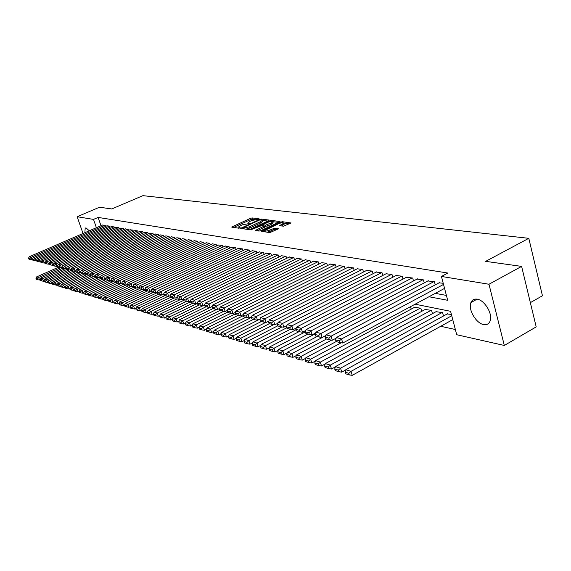 <?xml version="1.0" encoding="UTF-8"?>
<svg xmlns="http://www.w3.org/2000/svg" width="571" height="571" viewBox="0 0 571 571"><rect width="100%" height="100%" fill="white"/><g stroke="black" fill="none" stroke-linecap="round" stroke-linejoin="round"><path stroke-width="0.86" d="M258.82 219.185L259.07 218.8L252.146 217.936L250.498 218.315L231.712 227.065L238.664 228.193L239.834 227.922L240.105 227.529L238.657 226.88L241.968 224.903L249.37 223.532L249.627 223.147L248.157 222.504L251.426 220.563L258.82 219.185M483.623 324.564C476 323.357 467.899 309.254 470.947 302.544C472.089 299.846 474.158 298.726 477.163 299.175C484.622 300.096 492.973 314.1 490.132 320.973C488.983 323.928 486.813 325.127 483.623 324.564M84.865 232.697L85.186 228.172L86.085 227.957L89.29 230.791M283.466 226.223L291.032 222.968L282.452 221.726L280.718 222.119L261.404 231.269L269.812 232.618L278.569 228.807L274.801 228.129L269.869 230.013C266.75 231.198 265.015 231.383 264.673 230.563L278.512 223.732C281.639 222.547 283.373 222.362 283.708 223.182L279.676 225.566L283.466 226.223M83.031 233.489L77.149 216.716L99.518 207.23L111.78 208.95L142.907 195.653L528.803 238.314L485.671 261.361L521.616 266.393L488.976 284.244L504.314 345.455L456.721 334.734L450.576 311.316L415.11 304.193M77.149 216.716L93.508 219.4L96.392 227.715M428.978 296.749L447.685 300.289L441.433 276.45L447.864 273.038L98.119 217.423L93.508 219.4M441.433 276.45L488.976 284.244M268.813 220.62L269.155 220.063L261.261 219.078L259.584 219.464L240.634 228.329L248.556 229.599L250.262 229.207L268.813 220.62M271.703 220.385L280.033 221.584L260.761 230.691L259.027 231.084L255.401 230.42L264.109 226.087L261.646 225.609L250.719 229.799L269.997 220.77L271.703 220.385L271.982 221.312M105.542 226.423L105.185 225.374L102.594 225.038M109.989 227.201L109.625 226.137L106.991 225.795M114.514 227.993L114.143 226.908L111.466 226.559M119.103 228.8L118.725 227.693L116.006 227.344M123.771 229.613L123.386 228.493L120.624 228.136M128.511 230.448L128.125 229.299L125.313 228.942M133.336 231.298L132.943 230.127L130.088 229.756M138.239 232.154L137.839 230.962L134.934 230.591M143.221 233.032L142.814 231.819L139.866 231.441M148.296 233.924L147.882 232.683L144.877 232.297M153.449 234.831L153.028 233.568L149.973 233.175M158.695 235.752L158.267 234.467L155.162 234.067M164.034 236.687L163.599 235.38L160.437 234.974M169.466 237.643L169.023 236.308L165.804 235.894M174.99 238.614L174.548 237.25L171.271 236.829M180.622 239.606L180.165 238.214L176.832 237.786M186.346 240.619L185.882 239.192L182.492 238.757M192.177 241.647L191.713 240.191L188.252 239.749M198.123 242.689L197.645 241.205L194.126 240.755M204.175 243.76L203.683 242.24L200.1 241.783M210.335 244.845L209.843 243.296L206.188 242.832M216.616 245.951L216.116 244.367L212.391 243.896M223.018 247.086L222.504 245.466L218.714 244.98M229.542 248.235L229.021 246.579L225.152 246.087M236.194 249.413L235.666 247.714L231.719 247.214M242.975 250.612L242.439 248.877L238.414 248.371M249.891 251.832L249.341 250.062L245.245 249.541M256.95 253.081L256.386 251.269L252.204 250.74M264.145 254.352L263.581 252.496L259.313 251.961M271.489 255.658L270.911 253.752L266.557 253.203M278.991 256.986L278.398 255.037L273.952 254.473M286.642 258.342L286.042 256.343L281.503 255.772M294.465 259.726L293.851 257.685L289.212 257.1M302.444 261.147L301.823 259.048L297.084 258.456M310.603 262.596L309.967 260.44L305.128 259.834M318.932 264.08L318.29 261.868L313.343 261.247M327.454 265.594L326.79 263.324L321.737 262.689M336.162 267.142L335.484 264.808L330.316 264.166M345.062 268.727L344.377 266.336L339.095 265.679M354.17 270.354L353.47 267.892L348.067 267.221M363.484 272.017L362.771 269.483L357.239 268.798M373.02 273.716L372.292 271.111L366.632 270.411M382.777 275.458L382.035 272.781L376.246 272.067M392.769 277.249L392.013 274.494L386.082 273.759M403.005 279.076L402.234 276.243L396.153 275.493M413.49 280.961L412.697 278.034L406.473 277.27M424.232 282.888L423.425 279.869L417.044 279.091M435.245 284.865L434.424 281.753L427.886 280.953M98.119 217.423L100.988 225.731M435.28 293.366L446.408 295.414M438.992 282.866L443.217 283.259M440.712 326.291L455.351 329.51M411.191 309.125L410.52 306.656M414.617 307.284L420.848 308.233L421.691 311.359M425.209 309.453L431.59 310.424L432.454 313.65M436.058 311.68L442.604 312.672L443.481 315.999M447.186 313.964L451.404 314.471M530.352 302.644L542.45 295.771L528.803 238.314M521.616 266.393L536.198 326.89L504.314 345.455M248.271 222.883L248.492 223.796M238.771 227.258L238.999 228.179M255.073 219.435L250.862 219.492L233.496 227.458M243.046 228.443L242.432 228.728M267.87 221.056L262.168 220.335M261.532 219.942L259.398 220.092L242.846 227.815L243.917 228.065L249.32 226.837L260.397 221.719L262.132 220.485L261.261 219.078M245.808 229.207L249.691 228.036L249.32 226.837M262.375 221.284L262.496 221.684L260.769 222.918L249.691 228.036M272.867 221.691L278.541 222.412M257.214 230.827L264.437 227.172M262.339 225.702L263.081 225.352M271.396 222.847L272.838 221.812C272.495 221.027 270.797 221.22 267.749 222.376L262.903 224.76L265.372 225.238L271.396 222.847L271.767 224.06L273.095 222.669M271.767 224.06L267.456 226.066L264.159 226.244M283.965 224.032L284.08 224.41L281.524 225.966M263.217 231.683L264.787 230.948L265.015 231.94M267.057 232.233L270.247 231.248L269.869 230.013M277.106 229.628L273.423 229.763L270.247 231.248M289.54 223.803L283.744 223.068M61.026 267.578L38.621 277.492L36.644 276.892L58.727 267.135M37.336 278.712L35.952 278.291L36.316 279.298L37.7 279.719L37.336 278.712L38.621 277.492L39.542 280.004L40.034 279.79M36.644 276.892L35.952 278.291M37.7 279.719L39.542 280.004M104.964 225.338L31.212 257.257L32.147 259.798L32.64 259.584M102.773 224.96L29.249 256.736L31.212 257.257L29.92 258.492L28.55 258.128L28.921 259.141L30.292 259.505L29.92 258.492M32.147 259.798L30.292 259.505M28.55 258.128L29.249 256.736M65.123 268.72L42.639 278.698L40.62 278.091L62.846 268.242M41.333 279.933L39.927 279.505L40.298 280.511L41.704 280.946L41.333 279.933L42.639 278.698L43.56 281.232L44.074 281.003M40.62 278.091L39.927 279.505M41.704 280.946L43.56 281.232M69.284 269.876L46.715 279.918L44.666 279.305L67.035 269.369M45.402 281.168L43.974 280.732L44.345 281.746L45.773 282.188L45.402 281.168L46.715 279.918L47.643 282.474L48.178 282.238M44.666 279.305L43.974 280.732M45.773 282.188L47.643 282.474M73.516 271.054L50.862 281.168L48.778 280.539L71.425 270.447M49.541 282.417L48.085 281.981L48.456 283.002L49.913 283.452L49.541 282.417L50.862 281.168L51.797 283.737L52.354 283.494M48.778 280.539L48.085 281.981M49.913 283.452L51.797 283.737M158.003 234.417L78.827 269.783L79.819 272.567L77.792 272.253L77.392 271.139L75.743 270.697L76.136 271.81L77.792 272.253L55.08 282.431L52.96 281.796L76.022 271.489M53.745 283.694L52.261 283.245L52.639 284.279L54.117 284.736L53.745 283.694L55.08 282.431L56.022 285.029L56.593 284.765M52.96 281.796L52.261 283.245M54.117 284.736L56.022 285.029M109.404 226.095L35.188 258.299L36.123 260.861L36.637 260.64M107.177 225.716L33.197 257.771L35.188 258.299L33.882 259.548L32.49 259.177L32.861 260.198L34.26 260.569L33.882 259.548M36.123 260.861L34.26 260.569M32.49 259.177L33.197 257.771M113.914 226.865L39.228 259.362L40.17 261.946L40.705 261.711M111.652 226.48L37.201 258.827L39.228 259.362L37.907 260.619L36.494 260.24L36.872 261.268L38.286 261.654L37.907 260.619M40.17 261.946L38.286 261.654M36.494 260.24L37.201 258.827M118.497 227.651L43.332 260.44L44.281 263.045L44.838 262.803M116.191 227.258L41.269 259.898L43.332 260.44L42.004 261.711L40.562 261.325L40.941 262.367L42.382 262.753L42.004 261.711M44.281 263.045L42.382 262.753M40.562 261.325L41.269 259.898M123.15 228.45L47.507 261.539L48.464 264.166L49.042 263.909M120.816 228.05L45.416 260.99L47.507 261.539L46.165 262.817L44.702 262.432L45.08 263.474L46.551 263.866L46.165 262.817M48.464 264.166L46.551 263.866M44.702 262.432L45.416 260.99M82.245 273.452L59.363 283.723L57.214 283.073L80.697 272.545M58.014 284.993L56.515 284.536L56.893 285.579L58.392 286.042L58.014 284.993L59.363 283.723L60.312 286.335L60.911 286.064M57.214 283.073L56.515 284.536M58.392 286.042L60.312 286.335M127.883 229.264L51.754 262.66L52.71 265.308L53.317 265.037M125.506 228.857L49.627 262.096L51.754 262.66L50.405 263.945L48.913 263.552L49.292 264.609L50.783 265.008L50.405 263.945M52.71 265.308L50.783 265.008M48.913 263.552L49.627 262.096M86.756 274.658L63.724 285.029L61.54 284.372L85.457 273.616M62.367 286.314L60.833 285.85L61.211 286.899L62.746 287.37L62.367 286.314L63.724 285.029L64.68 287.67L65.301 287.384M61.54 284.372L60.833 285.85M62.746 287.37L64.68 287.67M132.7 230.084L56.072 263.795L57.036 266.464L57.664 266.186M130.281 229.67L53.91 263.224L56.072 263.795L54.709 265.094L53.196 264.694L53.574 265.758L55.094 266.165L54.709 265.094M57.036 266.464L55.094 266.165M53.196 264.694L53.91 263.224M91.346 275.893L68.163 286.364L65.936 285.693L89.34 275.136M66.786 287.656L65.23 287.184L65.615 288.248L67.171 288.719L66.786 287.656L68.163 286.364L69.12 289.019L69.769 288.726M65.936 285.693L65.23 287.184M67.171 288.719L69.12 289.019M137.59 230.927L60.469 264.951L61.432 267.642L62.089 267.349M135.134 230.506L58.263 264.373L60.469 264.951L59.091 266.264L57.55 265.85L57.935 266.921L59.477 267.335L59.091 266.264M61.432 267.642L59.477 267.335M57.55 265.85L58.263 264.373M96.014 277.142L72.674 287.72L70.404 287.035L93.908 276.407M71.282 289.026L69.705 288.541L70.083 289.611L71.668 290.097L71.282 289.026L72.674 287.72L73.63 290.396L74.309 290.089M70.404 287.035L69.705 288.541M71.668 290.097L73.63 290.396M142.564 231.776L64.937 266.129L65.908 268.841L66.593 268.541M140.066 231.348L62.696 265.536L64.937 266.129L63.545 267.449L61.975 267.035L62.367 268.113L63.938 268.534L63.545 267.449M65.908 268.841L63.938 268.534M61.975 267.035L62.696 265.536M100.789 278.405L77.263 289.097L74.958 288.405L98.547 277.699M75.864 290.411L74.251 289.925L74.637 291.003L76.25 291.495L75.864 290.411L77.263 289.097L78.227 291.802L78.934 291.481M74.958 288.405L74.251 289.925M76.25 291.495L78.227 291.802M147.625 232.64L69.491 267.328L70.461 270.062L71.175 269.748M145.084 232.204L67.207 266.728L69.491 267.328L68.077 268.655L66.486 268.234L66.871 269.326L68.47 269.755L68.077 268.655M70.461 270.062L68.47 269.755M66.486 268.234L67.207 266.728M105.913 279.569L81.938 290.496L79.59 289.797L103.272 279.012M80.518 291.831L78.884 291.331L79.269 292.416L80.911 292.916L80.518 291.831L81.938 290.496L82.909 293.223L83.637 292.887M79.59 289.797L78.884 291.331M80.911 292.916L82.909 293.223M152.771 233.525L74.116 268.541L75.101 271.304L75.836 270.975M150.187 233.082L71.789 267.935L74.116 268.541L72.695 269.89L71.068 269.455L71.461 270.554L73.088 270.989L72.695 269.89M75.101 271.304L73.088 270.989M71.068 269.455L71.789 267.935M111.138 280.746L86.692 291.924L84.301 291.21L108.069 280.354M85.257 293.266L83.594 292.759L83.98 293.858L85.65 294.365L85.257 293.266L86.692 291.924L87.663 294.679L88.426 294.329M84.301 291.21L83.594 292.759M85.65 294.365L87.663 294.679M79.819 272.567L80.582 272.224M155.376 233.967L76.464 269.162L78.827 269.783L77.392 271.139M75.743 270.697L76.464 269.162M116.455 281.938L91.531 293.38L89.097 292.652L112.994 281.703M90.082 294.736L88.384 294.215L88.776 295.321L90.482 295.842L90.082 294.736L91.531 293.38L92.509 296.156L93.301 295.792M89.097 292.652L88.384 294.215M90.482 295.842L92.509 296.156M163.335 235.331L83.623 271.047L84.615 273.852L85.414 273.495M160.658 234.874L81.218 270.411L83.623 271.047L82.174 272.417L80.49 271.967L80.889 273.088L82.574 273.538L82.174 272.417M84.615 273.852L82.574 273.538M80.49 271.967L81.218 270.411M121.88 283.152L96.456 294.857L93.979 294.115L118.04 283.052M95 296.228L93.266 295.699L93.665 296.813L95.393 297.341L95 296.228L96.456 294.857L97.441 297.655L98.262 297.277M93.979 294.115L93.266 295.699M95.393 297.341L97.441 297.655M126.077 284.993L101.474 296.37L98.954 295.607L123.179 284.429M100.004 297.741L98.241 297.205L98.633 298.333L100.396 298.869L100.004 297.741L101.474 296.37L102.466 299.19L103.315 298.797M98.954 295.607L98.241 297.205M100.396 298.869L102.466 299.19M131.28 286.442L106.584 297.905L104.015 297.134L128.411 285.835M105.093 299.29L103.301 298.747L103.701 299.882L105.492 300.432L105.093 299.29L106.584 297.905L107.584 300.746L108.469 300.339M104.015 297.134L103.301 298.747M105.492 300.432L107.584 300.746M136.583 287.92L111.788 299.468L109.175 298.683L133.735 287.263M110.282 300.867L108.454 300.31L108.861 301.459L110.688 302.016L110.282 300.867L111.788 299.468L112.794 302.337L113.708 301.909L114.114 303.058L115.977 303.629L115.57 302.473L113.708 301.909L114.428 300.26L139.381 288.619M109.175 298.683L108.454 300.31M110.688 302.016L112.794 302.337M141.986 289.426L117.091 301.06L118.097 303.958L119.075 303.501M114.428 300.26L117.091 301.06L115.57 302.473M115.977 303.629L118.097 303.958M147.489 290.953L122.494 302.68L119.782 301.866L145.255 289.94M120.959 304.107L119.061 303.529L119.467 304.693L121.366 305.278L120.959 304.107L122.494 302.68L123.507 305.606L124.542 305.114M119.782 301.866L119.061 303.529M121.366 305.278L123.507 305.606M153.171 292.48L127.997 304.336L125.235 303.501L151.244 291.281M126.448 305.77L124.514 305.185L124.921 306.363L126.855 306.955L126.448 305.77L127.997 304.336L129.017 307.284L130.117 306.763M125.235 303.501L124.514 305.185M126.855 306.955L129.017 307.284M158.966 294.036L133.614 306.02L130.795 305.171L157.353 292.645M132.044 307.469L130.074 306.877L130.481 308.062L132.451 308.661L132.044 307.469L133.614 306.02L134.635 308.997L135.798 308.447M130.795 305.171L130.074 306.877M132.451 308.661L134.635 308.997M164.869 295.621L139.331 307.74L136.462 306.877L163.677 293.986M137.747 309.204L135.741 308.597L136.148 309.796L138.161 310.41L137.747 309.204L139.331 307.74L140.366 310.745L141.594 310.16M136.462 306.877L135.741 308.597M138.161 310.41L140.366 310.745M170.886 297.234L145.17 309.489L142.236 308.611L168.145 296.292M143.564 310.974L141.515 310.346L141.929 311.559L143.978 312.187L143.564 310.974L145.17 309.489L146.205 312.523L147.504 311.902M142.236 308.611L141.515 310.346M143.978 312.187L146.205 312.523M177.117 298.84L151.115 311.281L148.132 310.381L174.141 297.955M149.495 312.772L147.404 312.137L147.825 313.358L149.916 314L149.495 312.772L151.115 311.281L152.157 314.343L153.528 313.686M148.132 310.381L147.404 312.137M149.916 314L152.157 314.343M183.762 300.332L157.189 313.101L154.141 312.187L180.25 299.661M155.548 314.607L153.413 313.964L153.835 315.192L155.969 315.849L155.548 314.607L157.189 313.101L158.238 316.191L159.68 315.499M154.141 312.187L153.413 313.964M155.969 315.849L158.238 316.191M190.55 301.845L163.385 314.964L160.273 314.029L186.489 301.402M161.721 316.484L159.545 315.827L159.966 317.069L162.143 317.733L161.721 316.484L163.385 314.964L164.434 318.083L165.954 317.348M160.273 314.029L159.545 315.827M162.143 317.733L164.434 318.083M197.487 303.387L169.701 316.862L166.525 315.906L192.905 303.144M168.024 318.397L165.804 317.726L166.225 318.982L168.445 319.66L168.024 318.397L169.701 316.862L170.758 320.01L172.356 319.239M166.525 315.906L165.804 317.726M168.445 319.66L170.758 320.01M204.646 304.921L176.154 318.796L172.913 317.826L199.486 304.907M174.455 320.352L172.192 319.66L172.613 320.931L174.883 321.623L174.455 320.352L176.154 318.796L177.217 321.98L178.894 321.159M172.913 317.826L172.192 319.66M174.883 321.623L177.217 321.98M209.964 307.455L182.741 320.774L179.43 319.781L206.202 306.713M181.021 322.344L178.709 321.644L179.137 322.922L181.45 323.629L181.021 322.344L182.741 320.774L183.805 323.993L185.568 323.129M179.43 319.781L178.709 321.644M181.45 323.629L183.805 323.993M216.802 309.354L189.465 322.793L186.082 321.78L213.054 308.554M187.723 324.378L185.361 323.664L185.789 324.956L188.159 325.677L187.723 324.378L189.465 322.793L190.543 326.041L192.384 325.135M186.082 321.78L185.361 323.664M188.159 325.677L190.543 326.041M223.782 311.295L196.331 324.856L192.884 323.821L220.056 310.431M194.575 326.462L192.163 325.727L192.591 327.033L195.004 327.768L194.575 326.462L196.331 324.856L197.416 328.139L199.35 327.183M192.884 323.821L192.163 325.727M195.004 327.768L197.416 328.139M230.905 313.286L203.347 326.969L199.821 325.905L227.565 312.166M201.57 328.582L199.101 327.833L199.536 329.153L202.006 329.91L201.57 328.582L203.347 326.969L204.439 330.281L206.459 329.274M199.821 325.905L199.101 327.833M202.006 329.91L204.439 330.281M238.214 315.299L210.521 329.124L206.916 328.04L235.323 313.893M208.715 330.752L206.195 329.988L206.638 331.323L209.157 332.094L208.715 330.752L210.521 329.124L211.613 332.472L213.732 331.408M206.916 328.04L206.195 329.988M209.157 332.094L211.613 332.472M245.751 317.326L217.851 331.323L214.168 330.216L243.267 315.656M216.024 332.972L213.447 332.194L213.889 333.543L216.466 334.328L216.024 332.972L217.851 331.323L218.95 334.706L221.163 333.585M214.168 330.216L213.447 332.194M216.466 334.328L218.95 334.706M253.46 319.396L225.345 333.571L221.577 332.443L251.454 317.412M223.497 335.241L220.863 334.442L221.305 335.805L223.939 336.612L223.497 335.241L225.345 333.571L226.444 336.99L228.764 335.819M221.577 332.443L220.863 334.442M223.939 336.612L226.444 336.99M261.332 321.509L233.004 335.876L229.149 334.72L260.119 319.061M231.134 337.561L228.436 336.74L228.885 338.118L231.576 338.946L231.134 337.561L233.004 335.876L234.117 339.331L236.537 338.096M229.149 334.72L228.436 336.74M231.576 338.946L234.117 339.331M269.391 323.671L240.841 338.232L236.901 337.047L265.686 322.408M238.942 339.931L236.187 339.095L236.637 340.487L239.392 341.33L238.942 339.931L240.841 338.232L241.954 341.722L244.488 340.423M236.901 337.047L236.187 339.095M239.392 341.33L241.954 341.722M277.834 325.777L248.863 340.637L244.831 339.424L273.73 324.642M246.936 342.357L244.117 341.508L244.566 342.914L247.386 343.771L246.936 342.357L248.863 340.637L249.977 344.17L252.625 342.807M244.831 339.424L244.117 341.508M247.386 343.771L249.977 344.17M286.792 327.761L257.064 343.1L252.939 341.865L281.953 326.933M255.116 344.841L252.232 343.97L252.682 345.391L255.565 346.269L255.116 344.841L257.064 343.1L258.192 346.668L260.947 345.241M252.939 341.865L252.232 343.97M255.565 346.269L258.192 346.668M295.978 329.788L265.465 345.626L261.24 344.356L290.368 329.281M263.488 347.389L260.54 346.49L260.99 347.925L263.945 348.831L263.488 347.389L265.465 345.626L266.593 349.231L269.469 347.732M261.24 344.356L260.54 346.49M263.945 348.831L266.593 349.231M305.435 331.822L274.066 348.21L269.74 346.911L299.076 331.637M272.06 349.987L269.041 349.074L269.491 350.523L272.517 351.45L272.06 349.987L274.066 348.21L275.201 351.857L278.198 350.287M269.74 346.911L269.041 349.074M272.517 351.45L275.201 351.857M315.456 333.728L282.873 350.851L278.441 349.523L308.012 334.035M280.846 352.657L277.749 351.715L278.205 353.185L281.303 354.134L280.846 352.657L282.873 350.851L284.015 354.541L287.142 352.892M278.441 349.523L277.749 351.715M281.303 354.134L284.015 354.541M325.741 335.662L291.902 353.563L287.363 352.2L317.162 336.49M289.84 355.39L286.663 354.427L287.127 355.911L290.296 356.882L289.84 355.39L291.902 353.563L293.044 357.296L296.306 355.569M287.363 352.2L286.663 354.427M290.296 356.882L293.044 357.296M331.63 340.109L301.145 356.34L296.499 354.948L326.533 339.003M299.061 358.188L295.807 357.203L296.27 358.702L299.518 359.701L299.061 358.188L301.145 356.34L302.302 360.123L305.699 358.303M296.499 354.948L295.807 357.203M299.518 359.701L302.302 360.123M341.23 342.778L310.631 359.188L305.856 357.76L336.133 341.579M308.511 361.058L305.178 360.044L305.642 361.564L308.975 362.585L308.511 361.058L310.631 359.188L311.787 363.013L315.328 361.108M305.856 357.76L305.178 360.044M308.975 362.585L311.787 363.013M420.32 308.126L320.352 362.107L315.463 360.644L415.053 307.048M318.204 363.998L314.785 362.963L315.249 364.505L318.668 365.547L318.204 363.998L320.352 362.107L321.516 365.975L325.199 363.977M315.463 360.644L314.785 362.963M318.668 365.547L321.516 365.975M431.048 310.317L330.324 365.105L325.306 363.599L425.652 309.211M328.147 367.017L324.635 365.954L325.099 367.51L328.611 368.58L328.147 367.017L330.324 365.105L331.494 369.023L335.327 366.925M325.306 363.599L324.635 365.954M328.611 368.58L331.494 369.023M442.047 312.558L340.559 368.181L335.413 366.632L436.515 311.431M338.346 370.115L334.742 369.023L335.213 370.6L338.81 371.7L338.346 370.115L340.559 368.181L341.729 372.142L345.726 369.944M335.413 366.632L334.742 369.023M338.81 371.7L341.729 372.142M451.74 315.734L351.065 371.336L345.776 369.744L447.65 313.707M348.817 373.298L345.12 372.171L345.591 373.769L349.288 374.897L348.817 373.298L351.065 371.336L352.236 375.347L452.753 319.61M345.776 369.744L345.12 372.171M349.288 374.897L352.236 375.347M168.752 236.258L88.512 272.331L89.504 275.165L90.339 274.787M166.033 235.794L86.057 271.689L88.512 272.331L87.042 273.709L85.329 273.252L85.729 274.387L87.442 274.844L87.042 273.709M89.504 275.165L87.442 274.844M85.329 273.252L86.057 271.689M174.269 237.201L93.48 273.645L94.486 276.5L95.35 276.107M171.5 236.729L90.982 272.981L93.48 273.645L92.002 275.036L90.261 274.565L90.661 275.707L92.409 276.178L92.002 275.036M94.486 276.5L92.409 276.178M90.261 274.565L90.982 272.981M179.879 238.164L98.547 274.972L99.561 277.856L100.453 277.449M177.06 237.686L96.007 274.308L98.547 274.972L97.056 276.378L95.278 275.907L95.678 277.056L97.455 277.527L97.056 276.378M99.561 277.856L97.455 277.527M95.278 275.907L96.007 274.308M185.596 239.142L103.708 276.335L104.721 279.24L105.649 278.819M182.727 238.649L101.117 275.65L103.708 276.335L102.202 277.749L100.389 277.27L100.796 278.427L102.609 278.912L102.202 277.749M104.721 279.24L102.609 278.912M100.389 277.27L101.117 275.65M191.413 240.141L108.968 277.72L109.989 280.654L110.952 280.211M188.494 239.642L106.327 277.021L108.968 277.72L107.441 279.148L105.592 278.655L106.006 279.826L107.848 280.318L107.441 279.148M109.989 280.654L107.848 280.318M105.592 278.655L106.327 277.021M197.345 241.155L114.328 279.126L115.349 282.088L116.348 281.631M194.368 240.648L111.63 278.42L114.328 279.126L112.787 280.568L110.902 280.068L111.309 281.246L113.194 281.753L112.787 280.568M115.349 282.088L113.194 281.753M110.902 280.068L111.63 278.42M203.383 242.19L119.789 280.568L120.816 283.551L121.859 283.073M200.35 241.669L117.041 279.84L119.789 280.568L118.226 282.024L116.313 281.51L116.727 282.702L118.64 283.216L118.226 282.024M120.816 283.551L118.64 283.216M116.313 281.51L117.041 279.84M209.528 243.246L125.356 282.031L126.391 285.043L127.469 284.551M206.445 242.711L122.558 281.296L125.356 282.031L123.779 283.501L121.823 282.98L122.237 284.18L124.192 284.708L123.779 283.501M126.391 285.043L124.192 284.708M121.823 282.98L122.558 281.296M215.795 244.317L131.03 283.523L132.072 286.571L133.193 286.05M212.648 243.774L128.182 282.773L131.03 283.523L129.439 285.008L127.447 284.479L127.861 285.693L129.853 286.228L129.439 285.008M132.072 286.571L129.853 286.228M127.447 284.479L128.182 282.773M222.183 245.409L136.819 285.05L137.868 288.119L139.031 287.577L139.445 288.798L141.522 289.354L141.094 288.112L139.024 287.563L139.759 285.821L142.729 286.599L143.778 289.704L144.991 289.14L145.412 290.396L147.525 290.967L147.104 289.711L144.984 289.147L145.726 287.391L148.753 288.191L149.809 291.317L151.094 290.718M218.978 244.859L133.914 284.279L136.819 285.05L135.213 286.542L133.179 286.007L133.593 287.227L135.627 287.777L135.213 286.542M137.868 288.119L135.627 287.777M133.179 286.007L133.914 284.279M228.693 246.522L142.729 286.599L141.094 288.112M225.424 245.965L139.759 285.821M143.778 289.704L141.522 289.354M235.331 247.657L148.753 288.191L147.104 289.711M231.997 247.086L145.726 287.391M149.809 291.317L147.525 290.967M242.097 248.82L154.898 289.804L155.962 292.966L157.325 292.331M238.692 248.235L151.807 288.99L154.898 289.804L153.228 291.346L151.072 290.775L151.501 292.031L153.656 292.609L153.228 291.346M155.962 292.966L153.656 292.609M151.072 290.775L151.807 288.99M248.992 249.998L161.172 291.46L162.243 294.65L163.677 293.972M245.53 249.406L158.017 290.625L161.172 291.46L159.487 293.016L157.282 292.423L157.71 293.701L159.916 294.293L159.487 293.016M162.243 294.65L159.916 294.293M157.282 292.423L158.017 290.625M256.036 251.204L167.574 293.144L168.659 296.37L170.172 295.65M252.496 250.598L164.355 292.295L167.574 293.144L165.868 294.715L163.62 294.115L164.055 295.4L166.304 296.006L165.868 294.715M168.659 296.37L166.304 296.006M163.62 294.115L164.355 292.295M263.217 252.439L174.119 294.864L175.204 298.119L176.796 297.355M259.605 251.818L170.829 294.001L174.119 294.864L172.392 296.456L170.094 295.842L170.529 297.141L172.827 297.755L172.392 296.456M175.204 298.119L172.827 297.755M170.094 295.842L170.829 294.001M270.54 253.688L180.8 296.62L181.885 299.911L183.569 299.104M266.857 253.06L177.438 295.735L180.8 296.62L179.051 298.226L176.703 297.598L177.138 298.911L179.487 299.539L179.051 298.226M181.885 299.911L179.487 299.539M176.703 297.598L177.438 295.735M278.02 254.973L187.623 298.419L188.715 301.745L190.486 300.888M274.266 254.331L184.19 297.512L187.623 298.419L185.853 300.039L183.455 299.404L183.891 300.724L186.289 301.367L185.853 300.039M188.715 301.745L186.289 301.367M183.455 299.404L184.19 297.512M285.657 256.279L194.59 300.253L195.696 303.615L197.552 302.709M281.824 255.622L191.085 299.332L194.59 300.253L192.798 301.888L190.35 301.238L190.793 302.58L193.241 303.237L192.798 301.888M195.696 303.615L193.241 303.237M190.35 301.238L191.085 299.332M293.458 257.614L201.72 302.13L202.826 305.521L204.782 304.571M289.54 256.943L198.137 301.188L201.72 302.13L199.907 303.786L197.402 303.115L197.844 304.471L200.35 305.142L199.907 303.786M202.826 305.521L200.35 305.142M197.402 303.115L198.137 301.188M301.417 258.977L209 304.043L210.114 307.476L212.169 306.47M297.42 258.292L205.339 303.08L209 304.043L207.166 305.721L204.604 305.035L205.053 306.406L207.608 307.091L207.166 305.721M210.114 307.476L207.608 307.091M204.604 305.035L205.339 303.08M309.553 260.369L216.445 306.006L217.565 309.475L219.721 308.411M305.464 259.669L212.705 305.021L216.445 306.006L214.589 307.698L211.969 306.998L212.419 308.383L215.039 309.082L214.589 307.698M217.565 309.475L215.039 309.082M211.969 306.998L212.705 305.021M317.869 261.796L224.068 308.012L225.188 311.516L227.444 310.396M313.686 261.075L220.235 306.998L224.068 308.012L222.183 309.718L219.507 309.004L219.956 310.403L222.633 311.124L222.183 309.718M225.188 311.516L222.633 311.124M219.507 309.004L220.235 306.998M326.362 263.252L231.855 310.06L232.989 313.6L235.352 312.43M322.094 262.517L227.936 309.025L231.855 310.06L229.949 311.787L227.208 311.059L227.658 312.473L230.399 313.208L229.949 311.787M232.989 313.6L230.399 313.208M227.208 311.059L227.936 309.025M335.049 264.737L239.827 312.159L240.962 315.742L243.439 314.507M330.68 263.988L235.816 311.102L239.827 312.159L237.893 313.907L235.095 313.158L235.545 314.585L238.35 315.342L237.893 313.907M240.962 315.742L238.35 315.342M235.095 313.158L235.816 311.102M343.928 266.257L247.992 314.307L249.134 317.933L251.725 316.627M339.459 265.494L243.888 313.229L247.992 314.307L246.03 316.077L243.16 315.306L243.617 316.755L246.486 317.526L246.03 316.077M249.134 317.933L246.486 317.526M243.16 315.306L243.888 313.229M353.006 267.813L256.343 316.505L257.492 320.167L260.205 318.796M348.446 267.028L252.146 315.399L256.343 316.505L254.359 318.297L251.418 317.512L251.882 318.968L254.816 319.76L254.359 318.297M257.492 320.167L254.816 319.76M251.418 317.512L252.146 315.399M362.3 269.405L264.901 318.761L266.057 322.465L268.891 321.023M357.632 268.606L260.597 317.626L264.901 318.761L262.888 320.567L259.876 319.767L260.34 321.237L263.352 322.051L262.888 320.567M266.057 322.465L263.352 322.051M259.876 319.767L260.597 317.626M371.807 271.032L273.666 321.066L274.829 324.813L277.791 323.3M367.032 270.211L269.262 319.903L273.666 321.066L271.625 322.893L268.541 322.073L269.005 323.564L272.089 324.392L271.625 322.893M274.829 324.813L272.089 324.392M268.541 322.073L269.262 319.903M381.542 272.695L282.652 323.429L283.816 327.219L286.913 325.627M376.646 271.86L278.134 322.237L282.652 323.429L280.582 325.277L277.42 324.435L277.884 325.948L281.046 326.798L280.582 325.277M283.816 327.219L281.046 326.798M277.42 324.435L278.134 322.237M391.506 274.408L291.86 325.855L293.03 329.688L296.263 328.011M386.496 273.545L287.227 324.635L291.86 325.855L289.754 327.725L286.521 326.862L286.985 328.389L290.225 329.26L289.754 327.725M293.03 329.688L290.225 329.26M286.521 326.862L287.227 324.635M401.713 276.15L301.295 328.339L302.473 332.222L305.849 330.459M396.581 275.272L296.549 327.083L301.295 328.339L299.168 330.231L295.849 329.346L296.313 330.894L299.639 331.787L299.168 330.231M302.473 332.222L299.639 331.787M295.849 329.346L296.549 327.083M412.169 277.941L310.981 330.887L312.159 334.813L315.684 332.964M406.909 277.042L306.106 329.603L310.981 330.887L308.818 332.807L305.414 331.894L305.885 333.464L309.289 334.378L308.818 332.807M312.159 334.813L309.289 334.378M305.414 331.894L306.106 329.603M422.883 279.776L320.916 333.5L322.101 337.482L325.777 335.534M417.494 278.855L315.913 332.186L320.916 333.5L318.718 335.441L315.228 334.513L315.699 336.098L319.196 337.033L318.718 335.441M322.101 337.482L319.196 337.033M315.228 334.513L315.913 332.186M433.867 281.66L331.109 336.183L332.301 340.209L336.133 338.168M428.343 280.711L325.984 334.834L331.109 336.183L328.882 338.153L325.292 337.197L325.77 338.796L329.36 339.759L328.882 338.153M332.301 340.209L329.36 339.759M325.292 337.197L325.984 334.834M443.531 284.444L341.579 338.938L342.771 343.021L444.566 288.384M439.463 282.616L336.312 337.554L341.579 338.938L339.317 340.93L335.634 339.952L336.112 341.572L339.795 342.564L339.317 340.93M342.771 343.021L339.795 342.564M335.634 339.952L336.312 337.554M248.935 223.696L248.728 223.025M239.427 228.079L239.22 227.401M232.468 227.308L232.269 226.666M250.862 219.492L250.498 218.315M252.51 219.114L252.146 217.936M241.397 228.578L241.198 227.929M259.741 219.956L259.584 219.464M243.253 228.843L242.975 227.929M244.202 228.978L243.917 228.065M260.769 222.918L260.397 221.719M256.165 230.677L255.958 230.013M263.93 227.701L263.559 226.487M251.233 229.906L251.112 229.521M270.233 221.541L269.997 220.77M263.367 225.838L263.095 224.938M265.736 226.459L265.372 225.238M267.456 226.066L267.085 224.846M280.411 225.823L280.218 225.174M282.645 225.445L282.274 224.21M273.423 229.763L273.052 228.521M275.179 229.364L274.801 228.129M262.16 231.533L261.961 230.862M280.953 222.904L280.718 222.119M282.731 222.654L282.452 221.726M470.947 302.544L477.078 299.161M85.186 228.172L85.714 227.943M243.16 228.828L242.875 227.9M262.496 221.684L262.132 220.485M264.48 227.308L264.109 226.087M273.202 223.025L272.838 221.812M263.224 225.816L262.945 224.888M284.08 224.41L283.708 223.182"/></g></svg>
